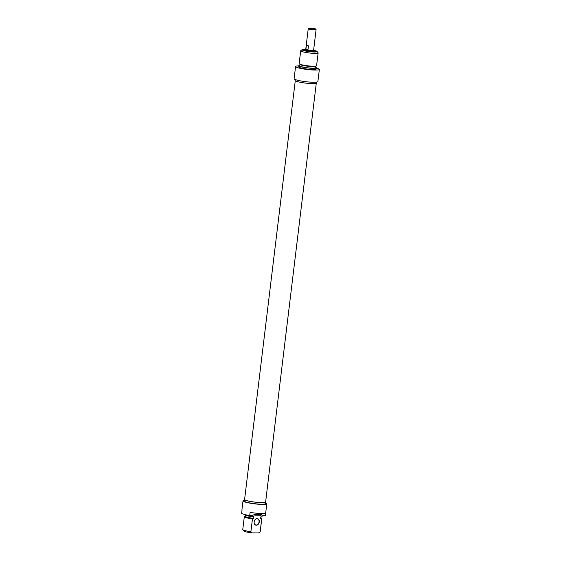 <?xml version="1.0" encoding="UTF-8"?>
<svg xmlns="http://www.w3.org/2000/svg" width="561" height="561" viewBox="0 0 561 561"><rect width="100%" height="100%" fill="white"/><g stroke="black" fill="none" stroke-linecap="round" stroke-linejoin="round"><path stroke-width="0.84" d="M295.268 80.714L244.596 499.465A10.582 1.381 6.9 0 0 250.543 501.45A10.582 1.381 6.9 0 0 261.784 502.607A10.582 1.381 6.9 0 0 265.605 502.011L316.278 83.252M313.592 50.28A3.99 0.519 -173.1 0 1 313.627 50.357A3.99 0.519 -173.1 0 1 309.595 50.392A3.99 0.519 -173.1 0 1 305.696 49.396A3.99 0.519 -173.1 0 1 305.745 49.326M310.086 28.05A3.394 0.442 -173.1 0 1 313.487 28.387A3.394 0.442 -173.1 0 1 315.577 28.997A3.394 0.442 -173.1 0 1 312.175 29.088A3.394 0.442 -173.1 0 1 308.894 28.19A3.394 0.442 -173.1 0 1 310.086 28.05M308.894 28.19L308.277 28.66A3.955 0.519 6.9 0 0 308.234 28.723A3.955 0.519 6.9 0 0 312.098 29.712A3.955 0.519 6.9 0 0 316.088 29.677A3.955 0.519 6.9 0 0 316.06 29.6L315.577 28.997M316.088 29.677L313.585 50.35A3.955 0.519 -173.1 0 1 309.595 50.385A3.955 0.519 -173.1 0 1 305.738 49.403L308.234 28.723M307.996 49.747A3.955 0.519 -173.1 0 1 305.913 49.165L306.39 45.231A3.955 0.519 6.9 0 0 308.473 45.813L307.996 49.747L305.913 49.165M305.633 49.936A4.432 0.575 -173.1 0 0 305.17 50.097A4.432 0.575 -173.1 0 0 309.497 51.233A4.432 0.575 -173.1 0 0 313.964 51.163A4.432 0.575 -173.1 0 0 313.557 50.89A5.631 0.736 -173.1 0 1 313.851 50.939A5.631 0.736 -173.1 0 1 315.128 51.556M303.95 50.202A5.631 0.736 -173.1 0 1 305.633 49.901M305.668 49.627A5.869 0.764 6.9 0 0 303.774 50.062A5.869 0.764 6.9 0 0 309.476 51.423A5.869 0.764 6.9 0 0 315.331 51.458A5.869 0.764 6.9 0 0 314.062 50.707A5.869 0.764 6.9 0 0 313.599 50.581M313.613 50.301A7.588 0.989 -173.1 0 1 315.38 50.721A7.588 0.989 -173.1 0 1 317.049 51.437A7.588 0.989 -173.1 0 1 309.448 51.647A7.588 0.989 -173.1 0 1 302.113 49.627A7.588 0.989 -173.1 0 1 305.717 49.347M316.292 68.197L319.027 68.961A11.977 1.564 -173.1 0 1 319.363 69.396A11.977 1.564 -173.1 0 1 307.281 69.508A11.977 1.564 -173.1 0 1 295.577 66.521A11.977 1.564 -173.1 0 1 298.88 65.847M302.113 49.627L300.794 50.644A8.787 1.143 6.9 0 0 300.696 50.785A8.787 1.143 6.9 0 0 309.286 52.979A8.787 1.143 6.9 0 0 318.143 52.895A8.787 1.143 6.9 0 0 318.087 52.734L317.049 51.437M318.143 52.895L316.586 65.742A8.787 1.143 -173.1 0 1 316.327 65.974A8.787 1.143 -173.1 0 1 307.73 65.819A8.787 1.143 -173.1 0 1 299.343 63.912A8.787 1.143 -173.1 0 1 299.146 63.631L300.696 50.785M316.621 82.116L316.509 83.007A10.785 1.403 -173.1 0 1 305.64 83.112A10.785 1.403 -173.1 0 1 295.1 80.419L295.212 79.522M295.577 66.521L294.104 78.701A11.977 1.564 6.9 0 0 305.808 81.696A11.977 1.564 6.9 0 0 317.891 81.583L319.363 69.396M316.327 65.974L315.38 66.359A7.868 1.024 -173.1 0 1 307.68 66.226A7.868 1.024 -173.1 0 1 300.17 64.515L299.343 63.912M315.598 66.268L315.422 67.72A7.868 1.024 -173.1 0 1 307.491 67.797A7.868 1.024 -173.1 0 1 299.805 65.833L299.981 64.375M315.485 67.215A8.787 1.143 -173.1 0 1 316.334 67.832A8.787 1.143 -173.1 0 1 307.477 67.916A8.787 1.143 -173.1 0 1 298.894 65.721A8.787 1.143 -173.1 0 1 299.862 65.328M316.334 67.832L316.194 69.01A8.787 1.143 -173.1 0 1 307.337 69.094A8.787 1.143 -173.1 0 1 298.747 66.899L298.894 65.721M313.55 50.974A4.193 0.547 -173.1 0 1 313.725 51.163A4.193 0.547 -173.1 0 1 309.497 51.205A4.193 0.547 -173.1 0 1 305.401 50.16A4.193 0.547 -173.1 0 1 305.619 50.013M245.55 516.085L244.386 516.597A8.787 1.143 6.9 0 0 244.315 516.716A8.787 1.143 6.9 0 0 252.457 518.855L253.621 518.343L253.81 516.765L252.709 516.758L252.85 515.58L249.708 515.545L250.087 512.403A11.977 1.564 6.9 0 0 265.711 512.789L266.805 503.75A11.977 1.564 -173.1 0 1 254.722 503.862A11.977 1.564 -173.1 0 1 243.018 500.875A11.977 1.564 -173.1 0 1 244.287 500.342M243.018 500.875L241.924 509.914A11.977 1.564 6.9 0 0 242.015 510.145L241.637 513.294A11.977 1.564 6.9 0 0 249.708 515.545M261.054 515.068L261.3 514.654L260.613 515.194L260.556 514.416L261.342 514.135L260.57 514.409L261.054 515.068M260.942 514.297L260.823 515.068M261.321 514.304L260.788 514.255M261.244 515.096L260.634 515.208M261.146 514.654L261.096 515.054M260.206 514.29L259.722 514.248L259.596 515.222L259.399 514.121L260.227 514.128L259.722 514.248M259.869 514.29L259.757 515.222M257.646 514.086L257.927 515.012L258.558 514.241L258.439 515.208L258.249 514.283L257.751 515.173M258.439 515.208L258.432 514.1M257.99 515.187L257.653 514.311L257.373 515.201L257.611 514.093L257.373 515.159M254.456 514.241L253.958 514.206L254.056 514.612L254.526 514.346L253.986 514.107L254.526 514.465L253.831 515.124M254.112 514.248L254.056 514.612M254.659 514.135L254.505 514.542M254.659 514.584L253.831 515.166L253.944 514.199M255.97 514.269L256.482 514.255L255.97 514.269L256.433 514.549L255.9 515.019M256.412 514.71L255.753 514.661M256.482 514.255L255.865 514.206M255.872 514.963L256.391 515.026L255.718 515.152L255.802 514.241M256.37 515.194L255.718 515.145M255.514 514.079L255.409 515.194L255.003 514.339L254.715 515.173L254.834 514.213L255.402 514.921L255.514 514.079L255.255 515.152M255.108 514.149L255.234 514.858M254.876 515.173L254.975 514.367M259.154 514.795L259.049 514.297L259.154 514.795M258.474 515.215L259.077 514.1L259.399 515.222L258.474 515.215M258.768 514.935L259.175 514.942M259.077 514.1L259.252 515.18M260.29 514.128L260.318 515.229M256.615 514.093L256.559 514.928L257.113 514.781L256.566 515.089L256.615 514.093L256.559 514.928M257.275 514.816L257.197 514.1L257.24 514.956L256.636 515.159M257.204 514.1L257.12 514.774M265.563 512.999L265.234 515.699L262.092 515.671L261.945 516.849L260.844 516.835L260.655 518.413L261.692 518.946L260.143 531.786L258.509 532.95L252.24 532.887L250.9 531.695L252.457 518.855M261.692 518.946A8.787 1.143 6.9 0 0 261.763 518.827L260.206 531.667A8.787 1.143 -173.1 0 1 260.143 531.786L258.796 532.824A7.588 0.989 6.9 0 1 258.509 532.95M256.307 525.215A3.352 2.532 105.6 0 0 259.133 520.285A3.352 2.532 105.6 0 0 254.687 520.243A3.352 2.532 105.6 0 0 256.307 525.215M256.23 525.026A3.198 2.412 -74.4 0 1 255.746 524.963A3.198 2.412 -74.4 0 1 254.21 521.548A3.198 2.412 -74.4 0 1 256.987 518.743A3.198 2.412 -74.4 0 1 257.471 518.806A3.198 2.412 -74.4 0 1 259.007 522.221A3.198 2.412 -74.4 0 1 256.23 525.026M261.763 518.827A8.787 1.143 6.9 0 0 261.559 518.539L260.928 518.076M260.655 518.413A7.868 1.024 6.9 0 0 260.914 518.196L261.075 516.842M261.945 516.849A8.787 1.143 6.9 0 0 262.015 516.73L262.141 515.671M265.676 503.091L266.468 503.315A11.977 1.564 -173.1 0 1 266.805 503.75M250.9 531.695A8.787 1.143 -173.1 0 1 242.822 529.717L243.86 531.015A7.588 0.989 6.9 0 0 252.24 532.887M242.822 529.717A8.787 1.143 -173.1 0 1 242.759 529.556L244.315 516.716M244.624 499.199A10.785 1.403 6.9 0 0 244.393 499.444A10.785 1.403 6.9 0 0 254.932 502.137A10.785 1.403 6.9 0 0 265.802 502.032A10.785 1.403 6.9 0 0 265.641 501.744M265.802 502.032L265.612 503.603A10.785 1.403 -173.1 0 1 254.743 503.708A10.785 1.403 -173.1 0 1 244.203 501.015L244.393 499.444M245.416 515.236L245.29 516.302A7.868 1.024 6.9 0 0 253.621 518.343M244.582 514.493L244.568 514.619A8.787 1.143 6.9 0 0 252.709 516.758M305.696 49.396L305.577 50.35M313.627 50.357L313.508 51.303M305.17 50.097L304.918 50.574M313.964 51.163L314.097 51.682"/></g></svg>
